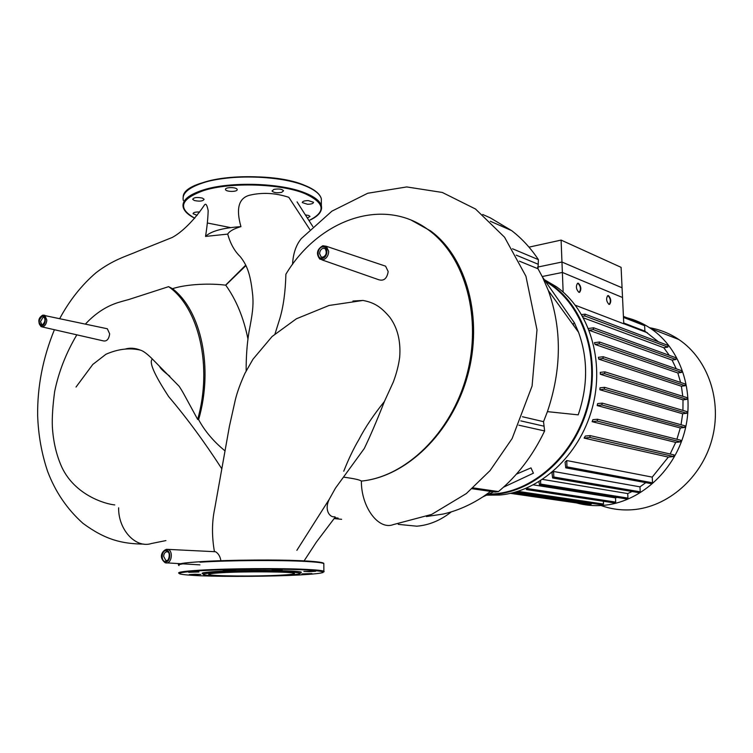 <?xml version="1.0" encoding="UTF-8"?>
<svg xmlns="http://www.w3.org/2000/svg" width="753" height="753" viewBox="0 0 753 753"><rect width="100%" height="100%" fill="white"/><g stroke="black" fill="none" stroke-linecap="round" stroke-linejoin="round"><path stroke-width="1.13" d="M451.348 511.852C440.543 520.417 429.031 525.199 416.795 526.187L398.262 524.37M561.098 240.094L562.369 272.445L622.524 297.501L621.093 267.343L561.098 240.094L529.001 247.144M562.369 272.445L542.226 276.53M321.879 259.851L378.552 279.674C383.785 281.321 386.995 278.629 388.181 271.579L385.592 266.167L383.409 265.433M42.243 326.943L103.377 340.893C106.794 341.523 108.893 339.179 109.665 333.871L107.34 328.76L106.107 328.496M334.558 516.737C329.456 517.706 323.715 509.235 329.776 498.345L335.462 488.142L364.264 448.534C370.071 436.552 376.811 420.823 384.472 401.349L393.301 382.053C396.567 373.337 398.695 364.989 399.702 357.007C400.85 341.147 397.575 327.931 389.885 317.371C381.15 307.045 374.533 302.602 362.974 300.447L352.941 301.031M362.974 300.447L329.07 305.464L296.39 318.783L272.115 336.487L252.942 359.275L244.97 373.262C240.386 383.399 237.167 392.257 235.322 399.852L229.411 426.33L214.69 508.746C211.866 521.923 211.772 536.183 214.407 551.544L215.518 551.733C218.37 553.417 220.168 556.411 220.893 560.703M329.607 498.721L296.861 550.33M275.033 333.843L279.834 318.566C283.429 306.471 285.443 291.693 285.886 274.233C318.453 219.81 383.437 195.818 428.815 230.192L430.565 230.898C466.709 257.225 483.548 318.463 467.538 375.86C451.678 433.38 405.961 476.856 361.365 481.082C405.632 476.828 451.066 433.286 466.644 375.662C482.4 318.095 465.25 256.669 428.815 230.192M292.55 264.369C293.105 253.648 296.004 245.064 301.266 238.616L331.904 211.16L367.728 193.257L406.752 186.942L442.303 192.457L475.491 209.005L504.557 237.223L525.923 276.2L536.993 329.823L532.079 386.025L512.134 438.538L490.081 470.569L466.352 493.554L431.667 514.421L393.301 524.606C378.665 530.413 361.195 507.315 361.365 481.082C359.962 479.868 354.051 478.55 343.613 477.157M288.691 197.267C275.203 192.872 262.063 192.213 249.281 195.3C238.645 198.321 235.868 208.769 240.941 226.625C233.844 228.705 229.43 231.199 227.717 234.108L205.531 236.423C207.084 226.832 207.96 218.219 208.157 210.576C207 204.778 205.738 202.962 204.383 205.127C193.813 220.921 180.974 232.931 172.108 237.515L138.364 251.05C126.532 256.199 113.383 259.521 96.186 272.595C81.729 284.973 69.596 300.278 59.76 318.51M246.156 370.909C246.09 356.781 247.031 343.801 248.979 331.96C252.471 313.643 253.507 306.763 252.792 296.042C250.768 276.059 247.841 266.12 240.207 256.594C234.494 251.06 230.324 243.567 227.717 234.108M245.967 265.564L225.749 285.199C236.244 299.798 243.643 317.728 247.953 338.982M224.742 450.642C213.476 441.371 204.769 431.036 198.613 419.637L197.672 419.412C182.734 392.04 183.299 392.671 179.158 386.289L152.407 359.059C147.183 353.835 143.155 350.851 140.312 350.098C134.975 348.008 129.977 347.66 125.318 349.044M213.541 551.638L214.407 551.544M197.672 419.412C212.741 366.372 198.83 307.601 168.606 286.658L172.493 288.672C187.412 283.89 210.906 283.232 225.552 285.171L225.749 285.199M172.493 288.672C201.155 310.5 213.654 367.944 198.613 419.637M114.767 504.924C105.072 504.021 75.14 495.163 61.953 467.462C56.447 455.358 53.247 441.747 52.352 426.631C51.985 417.435 52.748 405.754 54.649 391.588C58.64 371.982 66.038 353.063 76.825 334.84M85.437 324.044C93.09 315.818 101.41 309.634 110.399 305.502C116.244 302.941 118.569 302.301 128.659 299.562L168.606 286.658M240.941 226.625C222.653 227.924 210.849 231.19 205.531 236.423M411.524 220.309L430.565 230.898M280.304 575.207C290.573 574.643 295.27 574.021 294.385 573.334C293.152 571.715 245.742 571.263 221.674 572.722C212.035 573.287 207.762 573.89 208.845 574.53C211.226 576.177 256.378 576.553 280.304 575.207M299.91 573.654C306.076 571.593 247.681 570.718 217.683 572.553C204.647 573.344 200.373 574.153 204.854 574.981C213.485 576.544 259.183 576.732 283.881 575.358C293.256 574.859 298.602 574.285 299.91 573.654L300.918 572.628C307.262 570.492 247.586 569.569 216.949 571.471C203.781 572.28 199.376 573.108 203.752 573.965M198.952 571.979L188.702 572.299L198.952 571.979M195.018 574.257L189.257 574.605L200.853 574.464L195.018 574.257M301.887 573.908L311.911 573.588L301.887 573.908M309.314 571.668L315.667 571.273L303.873 571.461L309.314 571.668M282.215 570.077L272.087 569.974L282.215 570.077M235.425 570.19L223.133 570.285L235.425 570.19M202.444 198.114L204.11 199.3C202.981 201.211 199.733 201.616 194.368 200.514L192.683 199.319C193.813 197.399 197.06 197.004 202.444 198.114M197.107 215.339L193.088 213.711C193.144 212.581 194.98 211.998 198.585 211.96L199.639 212.017M305.323 214.878L308.721 215.471L310.01 216.44L307.356 218.069M307.478 204.261L302.292 202.585C302.424 201.315 304.438 200.656 308.335 200.599L313.512 202.275C313.38 203.545 311.365 204.204 307.478 204.261M281.66 192.363C276.944 193.182 273.734 192.73 272.021 190.998L273.913 189.398C278.648 188.57 281.867 189.022 283.57 190.754L281.66 192.363M237.176 189.69C237.308 192.043 225.938 191.93 225.524 189.568L225.495 189.342C225.288 186.97 236.762 187.073 237.157 189.445L237.176 189.69M487.52 494.702L494.966 494.373C534.941 491.041 574.784 455.019 587.792 407.213C600.941 359.463 584.883 307.911 551.751 284.841L544.88 280.483M545.586 281.5C581.015 302 600.15 353.684 588.149 403.034C576.337 452.431 535.675 490.476 494.683 493.855L488.641 494.175M544.287 279.636L556.166 286.592C589.222 309.577 605.252 360.875 592.159 408.371C579.217 455.913 539.515 491.737 499.634 495.032L486.551 495.154M502.195 226.465L500.82 225.646M572.666 324.157L574.445 322.896L578.539 332.252C588.065 358.644 587.952 386.176 578.2 414.856L547.422 411.637C561.682 369.252 561.983 328.892 548.335 290.545L542.48 277.048L538.009 268.765L538.404 259.644L512.492 248.763M516.398 474.155L530.978 467.877L533.406 473.185L503.493 487.21M493.639 491.831L482.777 496.924L490.561 491.464M426.471 516.53L443.141 514.054C456.751 510.939 469.966 505.225 482.777 496.924M482.711 214.492L490.269 217.843L511.645 230.616C521.82 238.437 530.743 248.114 538.404 259.644M518.826 425.191L544.617 430.951L543.534 421.671L547.422 411.637M544.617 430.951C532.889 455.509 517.499 475.717 498.448 491.577L473.091 487.897M472.131 488.735L495.145 492.048L498.448 491.577M574.445 322.896L542.48 277.048M626.995 317.804C635.494 319.978 643.457 323.574 650.884 328.609C680.721 348.686 695.471 392.341 684.411 432.429C673.474 472.564 638.591 502.75 602.805 505.395C593.731 506.091 584.93 505.254 576.412 502.9M649.566 327.724C660.061 329.55 669.831 333.485 678.886 339.547C708.084 359.068 722.569 401.161 711.896 439.705C701.335 478.287 667.412 507.258 632.426 509.734C621.507 510.515 611.05 509.113 601.045 505.517M607.718 295.618L608.095 295.713C610.627 298.64 611.012 301.548 609.252 304.41L608.885 304.334C606.334 301.351 605.958 298.442 607.756 295.609L608.49 295.637C611.041 298.621 611.417 301.529 609.61 304.353M577.579 283.25L578.022 283.344C580.732 286.404 581.137 289.406 579.245 292.371M578.436 283.269C581.156 286.366 581.551 289.368 579.622 292.305L578.812 292.277C576.083 289.19 575.678 286.178 577.607 283.241L578.436 283.269M563.15 292.098L561.964 262.025L622.063 287.787L623.776 323.809L575.367 305.257M561.964 262.025L537.51 267.117M631.315 319.498L631.899 320.223L623.446 316.881M617.159 497.422L615.502 497.874L533.444 484.866M632.068 491.502L627.729 493.582L542.631 479.407M553.606 471.482L551.958 472.592L552.617 477.976L553.813 477.007L553.606 471.482L639.984 486.852L640.229 491.831L639.109 492.697L553.022 478.051M645.82 482.645L639.984 486.852M566.736 460.544L565.089 462.135L565.757 467.839L566.981 466.869L566.736 460.544L652.23 477.12L652.512 482.805L651.373 483.671L566.171 467.914M673.624 454.812L590.201 435.62L585.307 436.043L584.121 438.114L668.335 457.099L652.23 477.12M680.392 440.147L597.562 419.233L592.903 419.656L592.122 421.689L675.695 442.406L670.142 454.012M684.628 425.727L602.221 403.137L597.647 403.57L597.185 405.566L680.307 427.958L676.9 439.272M686.755 411.543L604.621 387.334L600.028 387.804L599.849 389.762L682.67 413.774L681.032 424.739M686.943 397.622L604.951 371.86L600.263 372.359L600.348 374.279L683.009 399.852L682.933 410.413M598.767 359.162L602.833 358.532L603.285 356.734L598.428 357.289L598.767 359.162L681.409 386.233L682.783 396.313M595.077 344.46L599.115 343.801L599.586 342.022L594.456 342.653L595.077 344.46L677.832 372.951L680.608 382.439M589.204 330.313L672.1 360.085L676.25 368.791M583.5 317.879L663.779 347.726L669.285 355.331M623.738 323.009L644.897 331.151L658.404 341.787M573.005 323.912L574.228 326.303M644.031 324.985L644.624 325.682L644.897 331.151M582.624 316.298L584.695 315.931L585.166 314.17L581.636 314.594M667.977 345.401L667.855 347.095L663.779 347.726M589.185 330.247L593.204 329.569L593.665 327.79L588.479 328.468M676.053 357.807L675.949 359.51L672.1 360.085M681.7 370.702L681.616 372.415L677.832 372.951M685.277 383.992L685.211 385.715L681.409 386.233M687.301 397.735L686.896 399.354L683.009 399.852M604.951 371.86L604.508 373.667L600.348 374.279M687.122 411.646L686.727 413.284L682.67 413.774M604.621 387.334L604.188 389.16L599.849 389.762M685.004 425.831L684.628 427.469L680.307 427.958M602.221 403.137L601.807 404.963L597.185 405.566M680.768 440.251L680.411 441.898L675.695 442.406M597.562 419.233L597.157 421.068L592.122 421.689M674.02 454.906L673.671 456.553L668.335 457.099M590.201 435.62L589.815 437.455L584.121 438.114M538.941 481.76L539.515 485.045L540.682 484.085L540.569 480.753M525.989 488.386L526.498 489.572L527.637 488.612L527.608 487.69M627.729 493.582L627.946 498.11L626.854 498.975L539.91 485.111M615.502 497.874L615.7 502.1L614.627 502.966L526.874 489.638M603.388 501.253L603.511 504.058L602.456 504.915L515.391 492.104M591.35 503.277L590.352 504.924L510.478 493.347M323.084 245.77L326.388 246.306L328.703 251.389C328.393 255.719 326.557 258.505 323.178 259.738L319.856 259.145C315.931 253.827 316.9 249.365 322.755 245.77L326.388 246.306L385.592 266.167M322.435 258.373C328.449 257.206 328.355 244.847 322.35 246.626C319.536 247.681 317.992 250.015 317.738 253.629C318.039 257.112 319.601 258.693 322.435 258.373M322.312 257.281L321.07 256.858L322.839 257.215C326.265 255.568 327.066 252.716 325.24 248.65L323.103 248.283C320.957 249.083 319.79 250.862 319.592 253.61L321.07 256.858L322.726 257.291M326.84 251.408C326.595 254.872 325.127 257.093 322.435 258.081C316.74 259.71 316.665 248.048 322.35 246.909C325.051 246.579 326.548 248.085 326.84 251.408M166.761 549.295L168.107 549.474C173.218 550.914 171.853 563.009 166.573 562.99L165.199 562.783C157.669 556.693 163.062 550.208 166.564 549.314L215.518 551.733M165.792 561.851C170.922 561.794 171.082 549.671 165.952 550.339C163.533 550.857 162.187 552.871 161.895 556.363C162.083 559.827 163.382 561.663 165.792 561.851M166.931 560.448L166.413 560.533C169.133 561.493 170.489 552.137 167.618 551.883L166.733 551.761C164.898 552.156 163.862 553.681 163.646 556.345L165.754 560.392L166.507 560.514M169.67 555.827C169.387 559.168 168.098 561.089 165.792 561.569C160.935 562.143 161.095 550.707 165.942 550.622C168.239 550.782 169.481 552.514 169.67 555.827M43.137 315.131L44.785 315.291L46.818 320.053C46.479 323.677 45.133 325.955 42.78 326.868L41.114 326.689C37.622 321.71 38.177 317.86 42.789 315.149L107.34 328.76M42.027 325.767C46.197 324.995 46.507 314.613 42.337 315.893C40.37 316.674 39.241 318.575 38.949 321.606C39.052 324.552 40.078 325.936 42.027 325.767M40.502 321.597L41.801 324.637L42.497 324.769C45.011 322.246 45.566 319.771 44.145 317.352L43.081 317.248L40.502 321.597M45.265 320.072C44.992 322.971 43.919 324.788 42.036 325.522C38.187 323.348 38.281 320.223 42.328 316.128C44.182 315.949 45.171 317.267 45.265 320.072M384.425 401.471C373.497 415.044 365.017 427.695 358.993 439.423C353.646 448.43 348.564 459.029 343.754 471.218M309.812 229.514L288.823 197.324M152.407 359.059C148.689 361.835 154.12 374.363 168.7 396.662C186.678 417.802 204.298 441.719 221.561 468.394M118.616 507.814C118.277 529.999 135.898 548.655 151.428 543.515L165.905 540.588M225.552 285.171L245.751 265.112M306.283 560.994C281.161 559.47 228.281 559.799 200.364 561.682M181.181 563.743L180.635 563.884M182.819 563.837C179.205 564.439 177.934 565.032 179.007 565.616M323.837 564.317L323.828 563.592C322.397 562.773 316.684 562.077 306.678 561.493C281.387 559.978 228.103 560.307 199.978 562.19M324.129 571.725L323.884 571.273C322.453 570.539 316.731 569.917 306.716 569.419C281.396 568.091 228.055 568.459 199.903 570.19C183.967 571.179 176.974 572.214 178.913 573.297M200.279 570.746C172.221 572.76 172.343 574.435 200.627 575.781C227.124 576.817 271.325 576.459 298.969 575.01C328.44 573.249 330.887 571.565 306.32 569.965C281.17 568.666 228.234 569.033 200.279 570.746M323.611 563.479C323.621 562.51 317.87 561.682 306.349 560.994M207.32 222.982L230.569 227.604M308.918 220.516C326.444 211.809 324.995 202.802 304.589 193.483C280.624 183.553 230.399 181.981 203.762 190.528C180.259 199.046 177.266 208.27 194.782 218.201M321.55 208.863L321.362 205.625C319.969 200.976 314.509 196.731 304.965 192.9C280.831 182.885 230.23 181.294 203.414 189.916C188.222 194.811 181.511 200.693 183.29 207.555C184.541 211.499 188.363 215.057 194.745 218.238M321.343 202.698L321.315 198.66C319.921 193.935 314.462 189.624 304.927 185.737C280.822 175.562 230.277 173.943 203.479 182.687C188.297 187.648 181.595 193.615 183.365 200.58M304.551 185.37C280.605 175.261 230.446 173.651 203.837 182.339M519.372 261.15L538.009 268.765M538.254 264.275L516.229 255.154M543.534 421.671L522.45 416.738M520.737 420.871L544.108 426.217M644.624 325.682L623.465 317.399M667.855 347.095L584.695 315.931M675.949 359.51L593.204 329.569M681.616 372.415L599.115 343.801M685.211 385.715L602.833 358.532M686.896 399.354L604.508 373.667M686.727 413.284L604.188 389.16M684.628 427.469L601.807 404.963M680.411 441.898L597.157 421.068M673.671 456.553L589.815 437.455M652.512 482.805L566.981 466.869M591.387 504.068L513.33 492.66M640.229 491.831L553.813 477.007M627.946 498.11L540.682 484.085M615.7 502.1L527.637 488.612M603.511 504.058L517.904 491.351M341.636 519.306L334.087 518.563M338.106 518.083L334.718 517.753M335.292 517.029L316.316 542.179L304.099 560.891M297.059 201.87L312.843 226.578M169.83 376.265C164.022 371.841 160.671 368.697 159.768 366.824M140.312 350.098C129.403 347.604 117.957 348.997 105.957 354.258L92.779 364.461L76.025 387.051M167.157 562.896L199.95 564.872M143.814 544.118C122.344 543.798 105.712 540.127 82.962 523.344C67.092 509.132 55.308 491.803 47.599 471.34C41.65 453.701 38.337 435.121 37.65 415.6C37.292 386.59 42.874 357.967 54.404 329.72M322.886 572.647L323.884 571.273L323.828 563.592C324.148 562.642 318.34 561.785 306.405 561.013C265.677 558.415 172.051 561.296 178.696 565.051M308.956 220.563C318.434 216.356 322.566 211.377 321.362 205.625L321.315 198.66C319.874 193.719 314.368 189.295 304.777 185.407C268.04 169.246 183.299 177.379 183.195 196.853M556.166 286.592L551.751 284.841M578.539 332.252L548.325 290.545M511.645 230.616L490.316 221.241M678.886 339.547L650.884 328.609M631.588 319.601L623.418 316.401M647.476 332.798L623.766 323.715M644.314 325.089L623.446 316.909M593.665 327.79L676.373 357.92M599.586 342.022L682.03 370.815M603.285 356.734L685.616 384.105M585.166 314.17L668.278 345.514"/></g></svg>
